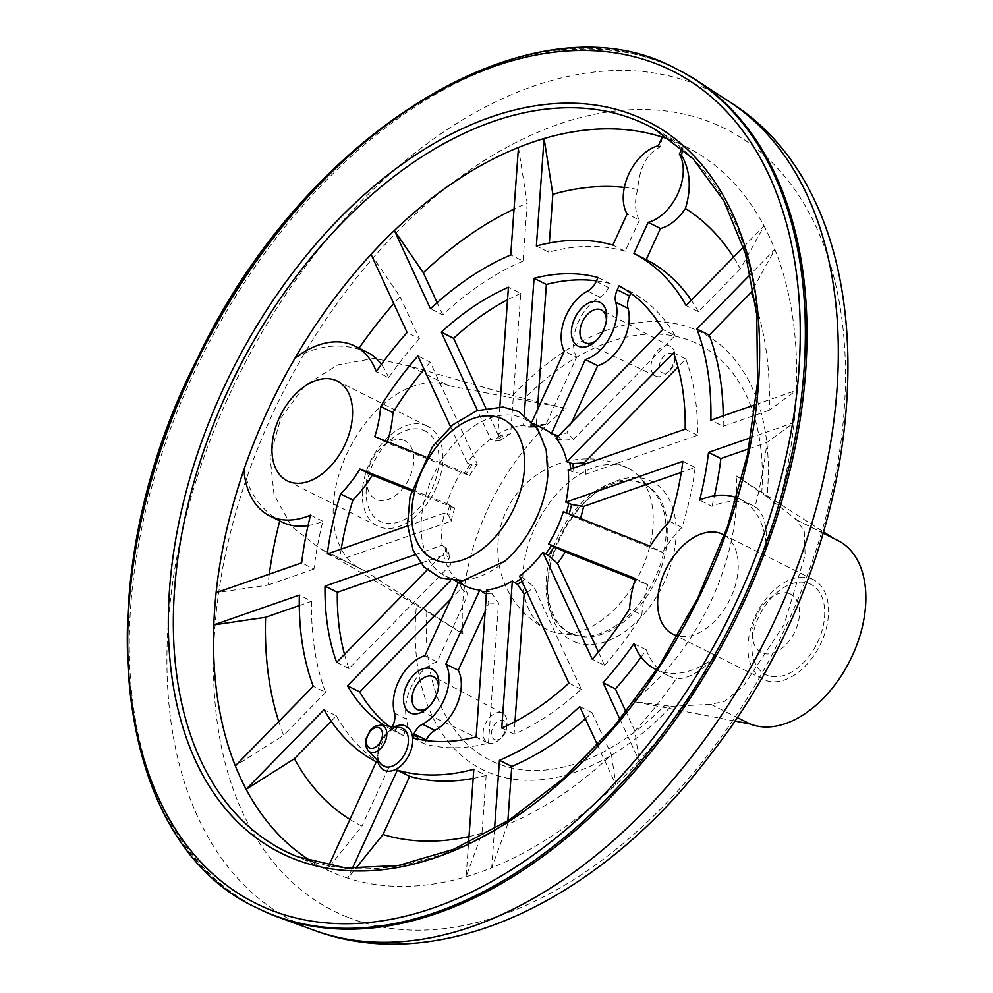 <?xml version="1.0" encoding="UTF-8"?>
<svg xmlns="http://www.w3.org/2000/svg" width="993" height="993" viewBox="0 0 993 993"><rect width="100%" height="100%" fill="white"/><g stroke="black" fill="none" stroke-linecap="round" stroke-linejoin="round"><path stroke-width="0.74" stroke-dasharray="4.96 3.72" d="M389.033 726.168A249.342 158.123 -63.4 0 0 403.456 735.54L395.251 731.431L396.505 728.676L392.409 726.615A26.116 16.571 -63.4 0 0 389.678 728.577A249.342 158.123 116.6 0 1 384.725 725.635M403.456 735.54L405.231 731.655A15.441 9.793 -63.4 0 0 406.782 719.205L394.469 713.048M396.505 728.676A26.116 16.571 -63.4 0 0 393.787 730.637A249.342 158.123 -63.4 0 0 395.251 731.431M393.787 730.637L389.678 728.577M426.022 740.555L424.495 743.906A249.342 158.123 -63.4 0 0 488.457 743.112L476.144 736.955M424.495 743.906L416.278 739.797A249.342 158.123 -63.4 0 0 417.916 740.232L413.808 738.171M417.544 737.042L416.278 739.797M671.032 706.383L710.814 704.335L724.605 701.331L743.496 686.026L784.073 624.771L805.112 555.013L804.243 531.466L796.957 520.047L767.018 496.748A244.439 155.02 -63.4 0 0 693.424 328.906A244.439 155.02 -63.4 0 0 512.475 395.549L409.774 366.132L449.01 385.743L566.196 408.26A190.048 120.525 116.6 0 0 462.899 633.882L416.501 605.196A244.439 155.02 -63.4 0 0 490.083 773.026A244.439 155.02 -63.4 0 0 671.032 706.383L632.851 701.443A190.048 120.525 116.6 0 0 736.148 475.821L823.532 531.925M409.774 366.132L374.398 358.336L337.881 364.828L304.95 385.545L280.907 417.892L270.022 456.495L274.043 494.737L291.83 526.737L320.255 548.732L416.501 605.196M371.022 254.357L399.993 296.597A348.878 221.253 -63.4 0 0 393.749 303.597M359.032 348.146A348.878 221.253 -63.4 0 0 358.399 349.064C337.285 343.032 316.146 346.06 294.995 358.175M518.458 147.46L527.209 203.23A348.878 221.253 -63.4 0 0 514.039 209.076M662.319 137.071L660.494 146.827C647.002 153.307 639.393 167.532 637.667 189.502A348.878 221.253 -63.4 0 0 624.349 187.429M682.7 148.938L683.358 145.437L682.017 148.354M743.447 247.009L764.051 225.982A403.692 256.008 -63.4 0 0 692.146 150.005A403.692 256.008 -63.4 0 0 683.358 145.437A403.692 256.008 116.6 0 0 672.559 140.721M755.586 404.585L796.398 390.348A403.692 256.008 -63.4 0 0 774.863 249.404A403.692 256.008 116.6 0 0 764.051 225.982L740.393 268.867A348.878 221.253 -63.4 0 0 733.517 257.162M620.017 719.391L639.182 760.899A403.692 256.008 -63.4 0 0 715.208 657.093A403.692 256.008 -63.4 0 0 766.273 545.542A403.692 256.008 -63.4 0 0 794.09 422.559A403.692 256.008 116.6 0 0 796.398 390.348L769.24 410.27A348.878 221.253 -63.4 0 0 755.723 304.938M753.327 288.442L774.863 249.404L750.596 274.18M736.732 497.729A94.98 60.238 116.6 0 1 740.418 499.342A94.98 60.238 116.6 0 1 766.273 545.542C767.291 525.396 763.555 512.475 755.065 506.765A348.878 221.253 -63.4 0 0 766.919 442.481L794.09 422.559L750.807 437.64M494.526 829.018L491.734 867.795A403.692 256.008 -63.4 0 0 615.834 784.743A403.692 256.008 116.6 0 0 639.182 760.899L634.837 730.985A348.878 221.253 -63.4 0 0 676.432 678.517C687.181 679.361 700.102 672.224 715.208 657.093A94.98 60.238 116.6 0 1 656.658 669.828M352.329 868.465L347.873 878.184A403.692 256.008 -63.4 0 0 466.114 876.732A403.692 256.008 116.6 0 0 491.734 867.795L507.622 824.339A348.878 221.253 -63.4 0 0 611.489 754.817L615.834 784.743L597.525 745.098M311.988 861.701A403.692 256.008 -63.4 0 0 326.846 869.818A403.692 256.008 116.6 0 0 331.166 871.817A403.692 256.008 116.6 0 0 337.198 874.361A403.692 256.008 116.6 0 0 347.873 878.184L355.581 868.614M468.994 836.565A348.878 221.253 -63.4 0 0 481.99 833.276L466.114 876.732L468.559 842.709M349.921 819.411A348.878 221.253 -63.4 0 0 361.986 826.126L326.846 869.818L328.733 865.697M278.748 721.526A348.878 221.253 -63.4 0 0 283.626 735.292L235.341 765.864M243.918 469.714C248.995 492.9 260.936 509.93 279.765 520.804A348.878 221.253 -63.4 0 0 279.741 520.903M269.264 574.165A348.878 221.253 -63.4 0 0 267.911 585.1L216.114 592.709M550.494 631.076A90.239 57.222 -63.4 0 0 560.139 633.497A90.239 57.222 -63.4 0 0 639.207 574.699A90.239 57.222 -63.4 0 0 638.822 476.168A90.239 57.222 -63.4 0 0 628.395 468.398A90.239 57.222 -63.4 0 0 534.731 527.916A90.239 57.222 -63.4 0 0 547.664 629.81A90.239 57.222 -63.4 0 0 550.494 631.076M571.521 633.646A83.114 52.703 -63.4 0 0 580.409 635.868A83.114 52.703 -63.4 0 0 653.233 581.712A83.114 52.703 -63.4 0 0 652.873 490.964A83.114 52.703 -63.4 0 0 643.265 483.802A83.114 52.703 -63.4 0 0 558.947 534.557A83.114 52.703 -63.4 0 0 568.915 632.467A83.114 52.703 -63.4 0 0 571.521 633.646M573.16 634.465A83.114 52.703 -63.4 0 0 655.864 580.508A83.114 52.703 -63.4 0 0 644.904 484.621A83.114 52.703 -63.4 0 0 590.339 497.096A83.114 52.703 -63.4 0 0 547.801 582.146A83.114 52.703 -63.4 0 0 570.553 633.298A83.114 52.703 -63.4 0 0 573.16 634.465M574.798 641.912A89.047 56.477 -63.4 0 0 675.339 544.338A89.047 56.477 -63.4 0 0 593.193 494.725A89.047 56.477 -63.4 0 0 547.627 585.858A89.047 56.477 -63.4 0 0 574.798 641.912M767.018 496.748L736.148 475.821M566.196 408.26L512.475 395.549M677.934 69.684A468.994 297.428 -63.4 0 0 202.138 356.115A468.994 297.428 -63.4 0 0 258.366 908.62M724.468 535.252A55.807 35.388 116.6 0 1 730.662 597.898A55.807 35.388 116.6 0 1 677.623 635.93M465.804 586.218A87.868 55.72 116.6 0 1 458.791 581.613L458.381 582.506M450.499 580.607L454.111 576.933A87.868 55.72 116.6 0 1 443.3 553.511L427.164 569.97M415.198 554.677L442.046 545.318A87.868 55.72 116.6 0 1 444.355 513.108L407.614 525.93M411.723 489.623L446.875 503.612A87.868 55.72 116.6 0 1 461.695 471.253L425.712 456.941M450.586 426.742L467.306 462.974A87.868 55.72 116.6 0 1 490.654 439.129L477.434 410.481M499.839 406.795L497.865 434.301A87.868 55.72 116.6 0 1 523.497 425.376L524.254 414.801M532.074 421.553L530.361 425.289A87.868 55.72 116.6 0 1 544.4 429.05M467.306 462.974L472.134 464.923L477.335 464.165L430.254 362.172L417.941 356.015M442.046 545.318L446.49 548.099L448.923 553.374L420.709 563.217M454.111 576.933L458.605 580.098L461.472 588.154L450.822 599.015M458.096 579.217L458.605 580.098A88.762 56.291 -63.4 0 0 463.52 585.001L458.791 581.613M571.683 422.41L566.866 432.936L556.887 435.368M514.982 721.675L514.089 734.187A249.342 158.123 -63.4 0 0 581.228 689.254L534.147 587.26L524.925 579.279L519.538 576.126M581.228 689.254L568.902 683.085M568.157 469.937L573.917 472.258L585.907 474.207L697.496 435.294A249.342 158.123 -63.4 0 0 685.84 359.032L677.996 367.05M685.84 359.032L673.527 352.875M635.421 578.571L647.746 584.728L635.073 579.689M669.617 521.325L681.93 527.482A249.342 158.123 -63.4 0 0 695.187 467.504L681.285 472.345M695.187 467.504L682.861 461.335M488.457 743.112L498.523 602.888L491.746 593.268L486.707 589.892M446.875 503.612L454.732 507.994L411.412 490.765M341.232 549.067A249.342 158.123 -63.4 0 0 339.643 560.077L451.232 521.164L448.799 515.901L444.355 513.108M339.643 560.077L327.33 553.92M497.865 434.301L503.029 436.026L510.675 433.631L520.742 293.394L508.428 287.238M485.788 408.049L500.683 440.321L495.482 441.078L490.654 439.129M344.521 654.375A249.342 158.123 -63.4 0 0 348.99 668.537L450.661 564.732L447.793 556.676L443.3 553.511M348.99 668.537L336.677 662.381M530.361 425.289L535.848 427.002L545.827 424.582L576.61 357.343L564.297 351.174M534.619 427.114L535.848 427.002A88.762 56.291 -63.4 0 0 528.661 427.089L528.127 427.201M537.362 410.022L536.307 424.694L528.661 427.089L523.497 425.376M424.867 655.715L437.181 661.872L467.964 594.633L463.52 585.001M462.415 583.524L461.72 583.077A87.868 55.72 -63.4 0 1 457.041 578.398M556.092 438.335L561.802 440.271L573.358 439.427L675.029 335.609L662.716 329.453M514.089 734.187L501.775 728.018M697.496 435.294L685.182 429.137M598.419 652.078L604.576 665.409L592.262 659.253M563.316 511.656L580.098 519.587L662.554 552.369L650.241 546.212M484.559 593.355L489.003 602.999L485.155 611.403M374.771 436.684L387.084 442.853L469.54 475.635L461.695 471.253M520.742 293.394A249.342 158.123 -63.4 0 0 507.522 299.749M576.61 357.343A38.59 24.477 -63.4 0 1 599.995 297.217A15.441 9.793 -63.4 0 0 608.56 287.56L610.335 283.675L598.022 277.519M610.335 283.675A249.342 158.123 -63.4 0 0 596.483 280.87M308.041 525.632A94.98 60.238 -63.4 0 0 322.862 521.275A284.954 180.714 -63.4 0 0 313.962 569.039L301.649 562.87M313.962 569.039L267.911 585.1M437.181 661.872A38.59 24.477 -63.4 0 0 406.782 719.205M675.029 335.609A249.342 158.123 -63.4 0 0 631.374 292.041L630.816 293.258M631.374 292.041L619.061 285.885M647.746 584.728A94.98 60.238 -63.4 0 0 641.863 614.977L629.55 608.821M604.576 665.409A249.342 158.123 -63.4 0 0 641.863 614.977M681.93 527.482A94.98 60.238 -63.4 0 0 662.554 552.369M299.278 605.556L311.653 601.237L299.34 595.08M311.653 601.237A284.954 180.714 -63.4 0 0 325.592 692.431L313.267 686.275M325.592 692.431L283.626 735.292M331.19 721.179L336.404 715.854L324.078 709.697M336.404 715.854A284.954 180.714 -63.4 0 0 388.611 767.974L376.297 761.805M388.611 767.974L361.986 826.126M473.177 778.4A284.954 180.714 -63.4 0 0 486.148 775.396L473.822 769.24M486.148 775.396L481.99 833.276M507.622 824.339L507.87 820.876M585.386 718.783A284.954 180.714 -63.4 0 0 592.064 712.726L579.738 706.569M592.064 712.726L611.489 754.817M634.837 730.985L626.049 711.944M641.106 657.068A284.954 180.714 -63.4 0 0 646.257 649.844L633.931 643.687M646.257 649.844A94.98 60.238 -63.4 0 0 667.768 675.414A94.98 60.238 -63.4 0 0 676.432 678.517M755.065 506.765A94.98 60.238 -63.4 0 0 752.744 505.499A94.98 60.238 -63.4 0 0 711.969 506.306L699.655 500.137M711.969 506.306A284.954 180.714 -63.4 0 0 714.463 495.78M748.71 448.836L766.919 442.481M769.24 410.27L723.177 426.332L710.864 420.176M723.177 426.332A284.954 180.714 -63.4 0 0 723.239 415.868M740.393 268.867L698.427 311.715L686.113 305.559M698.427 311.715A284.954 180.714 -63.4 0 0 691.327 300.246M660.494 146.827L658.347 145.748M637.667 189.502A41.557 26.352 -63.4 0 0 639.43 220.136L627.117 213.967M639.43 220.136L625.18 251.241L612.867 245.085M625.18 251.241A284.954 180.714 -63.4 0 0 548.682 252.185L536.369 246.028M548.682 252.185L549.34 243.024M527.209 203.23L523.063 261.122L510.737 254.965M523.063 261.122A284.954 180.714 -63.4 0 0 442.766 314.855L430.453 308.699M442.766 314.855L437.131 302.642M399.993 296.597L419.418 338.7L407.105 332.531M419.418 338.7A284.954 180.714 -63.4 0 0 388.573 377.725L376.26 371.568M388.573 377.725A94.98 60.238 -63.4 0 0 381.411 364.344M367.062 352.167A94.98 60.238 -63.4 0 0 358.399 349.064M279.765 520.804A94.98 60.238 -63.4 0 0 282.086 522.082M322.862 521.275L310.536 515.119M387.084 442.853A94.98 60.238 -63.4 0 0 387.444 441.724M430.254 362.172A249.342 158.123 -63.4 0 0 424.085 369.334M547.788 475.175A87.868 55.72 -63.4 0 0 523.87 418.785A87.868 55.72 -63.4 0 0 434.735 472.445A87.868 55.72 -63.4 0 0 445.274 575.952A87.868 55.72 -63.4 0 0 448.029 577.181A87.868 55.72 -63.4 0 0 504.742 561.256M477.335 464.165A95.278 60.424 -63.4 0 0 469.54 475.635M448.923 553.374A95.278 60.424 -63.4 0 0 450.661 564.732M461.472 588.154A95.278 60.424 -63.4 0 0 467.964 594.633M573.358 439.427A95.278 60.424 -63.4 0 0 566.866 432.936M526.973 592.25A95.278 60.424 -63.4 0 0 534.147 587.26M585.907 474.207A95.278 60.424 -63.4 0 0 584.48 464.252M580.098 519.587A95.278 60.424 -63.4 0 0 580.458 518.47M489.003 602.999A95.278 60.424 -63.4 0 0 498.523 602.888M454.732 507.994A95.278 60.424 -63.4 0 0 451.232 521.164M510.675 433.631A95.278 60.424 -63.4 0 0 500.683 440.321M545.827 424.582A95.278 60.424 -63.4 0 0 536.307 424.694M662.641 372.909A10.6 6.728 -63.4 0 0 669.27 371.171A10.6 6.728 -63.4 0 0 674.694 360.31A10.6 6.728 -63.4 0 0 663.721 356.413A10.6 6.728 -63.4 0 0 662.641 372.909M656.063 376.248A16.533 10.489 -63.4 0 0 666.415 373.529A16.533 10.489 -63.4 0 0 674.868 356.611A16.533 10.489 -63.4 0 0 670.474 346.495A16.533 10.489 -63.4 0 0 653.568 356.524A16.533 10.489 -63.4 0 0 655.69 376.074A16.533 10.489 -63.4 0 0 656.063 376.248M596.433 340.388A18.296 11.606 -63.4 0 0 597.649 339.37A18.296 11.606 -63.4 0 0 606.289 322.092A18.296 11.606 -63.4 0 0 606.375 320.503M494.737 739.636A10.6 6.728 -63.4 0 0 501.366 737.898A10.6 6.728 -63.4 0 0 506.79 727.05A10.6 6.728 -63.4 0 0 495.83 723.14A10.6 6.728 -63.4 0 0 494.737 739.636M488.171 742.975A16.533 10.489 -63.4 0 0 498.511 740.257A16.533 10.489 -63.4 0 0 506.976 723.338A16.533 10.489 -63.4 0 0 502.57 713.222A16.533 10.489 -63.4 0 0 485.664 723.264A16.533 10.489 -63.4 0 0 487.786 742.814A16.533 10.489 -63.4 0 0 488.171 742.975M428.529 707.115A18.296 11.606 -63.4 0 0 429.746 706.097A18.296 11.606 -63.4 0 0 438.385 688.819A18.296 11.606 -63.4 0 0 438.472 687.23M734.522 720.98L632.851 701.443M710.814 704.335L736.905 717.393M795.455 519.463L834.679 539.087A101.758 64.533 116.6 0 1 837.869 540.515M833.499 538.33L834.679 539.087M325.133 551.003L364.369 570.627A101.758 64.533 116.6 0 1 361.167 569.188A101.758 64.533 116.6 0 1 347.761 451.803A101.758 64.533 116.6 0 1 449.01 385.743M462.899 633.882L364.369 570.627M417.916 740.232A26.116 16.571 -63.4 0 0 417.842 739.127M811.467 578.77A55.807 35.388 116.6 0 1 813.217 579.552A55.807 35.388 116.6 0 1 819.908 645.301A55.807 35.388 116.6 0 1 763.294 679.373A55.807 35.388 116.6 0 1 755.934 614.99A55.807 35.388 116.6 0 1 811.467 578.77M809.245 583.623A50.457 31.999 116.6 0 1 804.082 662.12A50.457 31.999 116.6 0 1 751.862 643.538A50.457 31.999 116.6 0 1 777.693 591.902A50.457 31.999 116.6 0 1 809.245 583.623M789.522 593.64A32.657 20.704 116.6 0 1 786.183 644.432A32.657 20.704 116.6 0 1 752.396 632.417A32.657 20.704 116.6 0 1 769.103 599.002A32.657 20.704 116.6 0 1 789.522 593.64M425.786 425.438A55.807 35.388 116.6 0 1 427.536 426.22A55.807 35.388 116.6 0 1 434.226 491.957A55.807 35.388 116.6 0 1 377.613 526.042A55.807 35.388 116.6 0 1 370.265 461.658A55.807 35.388 116.6 0 1 425.786 425.438M423.564 430.292A50.457 31.999 116.6 0 1 418.413 508.776A50.457 31.999 116.6 0 1 366.194 490.207A50.457 31.999 116.6 0 1 392.012 438.571A50.457 31.999 116.6 0 1 423.564 430.292M403.841 440.309A32.657 20.704 116.6 0 1 400.502 491.101A32.657 20.704 116.6 0 1 366.715 479.085A32.657 20.704 116.6 0 1 383.435 445.671A32.657 20.704 116.6 0 1 403.841 440.309M405.231 731.655L392.918 725.498M426.916 611.514A232.61 147.523 -63.4 0 0 497.58 763.567A232.61 147.523 -63.4 0 0 664.28 705.886M347.612 917.197A437.392 277.382 -63.4 0 0 844.199 410.121A437.392 277.382 -63.4 0 0 396.778 232.238A437.392 277.382 -63.4 0 0 347.612 917.197M761.743 493A232.61 147.523 -63.4 0 0 524.391 398.627M728.837 101.36A464.637 294.66 -63.4 0 0 240.939 370.935A464.637 294.66 -63.4 0 0 309.382 928.492A464.637 294.66 -63.4 0 0 314.247 930.342M676.283 68.865A468.994 297.428 -63.4 0 0 200.499 355.295A468.994 297.428 -63.4 0 0 256.728 907.801M297.714 856.785A405.64 257.249 -63.4 0 0 698.799 598.705A405.64 257.249 -63.4 0 0 654.375 128.929L692.146 150.005M394.444 726.839A24.577 15.59 -63.4 0 0 377.588 760.526M608.56 287.56L596.247 281.404M599.995 297.217L587.67 291.061M486.582 591.53A87.868 55.72 -63.4 0 0 489.636 591.356M520.779 578.82A87.868 55.72 -63.4 0 0 522.467 577.591M571.087 471.402A87.868 55.72 -63.4 0 0 570.814 469.019M559.022 439.8A87.868 55.72 -63.4 0 0 556.912 437.491M533.291 426.754A87.868 55.72 -63.4 0 0 526.427 426.841M500.795 435.766A87.868 55.72 -63.4 0 0 493.583 440.594M470.235 464.439A87.868 55.72 -63.4 0 0 464.625 472.718M449.804 505.077A87.868 55.72 -63.4 0 0 447.284 514.573M444.976 546.783A87.868 55.72 -63.4 0 0 446.229 554.975M472.134 464.923A88.762 56.291 -63.4 0 0 466.251 473.587M446.49 548.099A88.762 56.291 -63.4 0 0 447.793 556.676M561.802 440.271A88.762 56.291 -63.4 0 0 558.029 436.349M521.97 581.389A88.762 56.291 -63.4 0 0 524.925 579.279M573.917 472.258A88.762 56.291 -63.4 0 0 573.408 468.113M486.446 593.454A88.762 56.291 -63.4 0 0 491.746 593.268M451.443 505.946A88.762 56.291 -63.4 0 0 448.799 515.901M503.029 436.026A88.762 56.291 -63.4 0 0 495.482 441.078M399.732 727.484A21.138 13.405 -63.4 0 0 381.163 741.25A21.138 13.405 -63.4 0 0 381.287 764.374C375.863 760.588 377.278 750.993 385.545 735.59C397.535 723.798 395.797 728.986 399.732 727.484M380.828 725.163A14.597 9.26 -63.4 0 0 367.993 734.671A14.597 9.26 -63.4 0 0 368.08 750.634M628.395 468.398A90.239 90.239 0 0 0 505.983 511.544A90.239 90.239 0 0 0 547.664 629.81M652.873 490.964L638.822 476.168M580.409 635.868L560.139 633.497M644.904 484.621L643.265 483.802M570.553 633.298L568.915 632.467M547.801 582.146L547.627 585.858M590.339 497.096L593.193 494.725M331.166 871.817L291.644 854.241M667.768 675.414L656.646 669.853M752.744 505.499L740.418 499.342M534.147 423.924L523.87 418.785M455.551 581.091L445.274 575.952M458.083 579.192L462.44 583.549M534.656 427.114L528.115 427.201M674.694 360.31L674.868 356.611M669.27 371.171L666.415 373.529M670.474 346.495L601.485 310.027M655.69 376.074L585.113 342.759M606.289 322.092L606.599 318.616M597.649 339.37L595.055 341.691M506.79 727.05L506.976 723.338M501.366 737.898L498.511 740.257M502.57 713.222L433.581 676.754M487.786 742.814L417.221 709.486M438.385 688.819L438.695 685.344M429.746 706.097L427.151 708.419M796.957 520.047L823.172 533.154M320.255 548.732L361.167 569.188M672.981 634.204L763.294 679.373M722.892 534.383L813.217 579.552M752.396 632.417L751.862 643.538M769.103 599.002L777.693 591.902M287.3 480.873L377.613 526.042M337.223 381.051L427.536 426.22M366.715 479.085L366.194 490.207M383.435 445.671L392.012 438.571"/><path stroke-width="1.49" d="M458.381 582.506L424.867 655.715A38.59 24.477 116.6 0 0 394.469 713.048A15.441 9.793 116.6 0 1 392.918 725.498L392.421 726.591M384.725 725.635A249.342 158.123 116.6 0 1 347.488 685.803L450.499 580.607M450.822 599.015L359.801 691.96L347.488 685.803M359.801 691.96A249.342 158.123 -63.4 0 0 389.033 726.168M571.683 422.41L597.649 365.709A38.59 24.477 -63.4 0 0 628.035 308.364L615.722 302.207A15.441 9.793 116.6 0 1 617.274 289.757L619.061 285.885A249.342 158.123 116.6 0 1 662.716 329.453L556.092 438.335A87.868 55.72 116.6 0 1 566.904 461.757L673.527 352.875A249.342 158.123 116.6 0 1 685.182 429.137L568.157 469.937A87.868 55.72 116.6 0 1 565.836 502.148L682.861 461.335A249.342 158.123 116.6 0 1 669.617 521.325A94.98 60.238 116.6 0 0 650.241 546.212L563.316 511.656A87.868 55.72 116.6 0 1 548.508 544.015L635.421 578.571A94.98 60.238 116.6 0 0 629.55 608.821A249.342 158.123 116.6 0 1 592.262 659.253L542.886 552.282A87.868 55.72 116.6 0 1 519.538 576.126L568.902 683.085A249.342 158.123 116.6 0 1 501.775 728.018L512.326 580.955A87.868 55.72 116.6 0 1 486.707 589.892L476.144 736.955A249.342 158.123 116.6 0 1 413.808 738.171A26.116 16.571 -63.4 0 0 413.436 734.981L413.957 733.864A15.441 9.793 116.6 0 1 422.521 724.207A38.59 24.477 116.6 0 0 445.907 664.081L479.83 589.966A87.868 55.72 116.6 0 1 468.559 587.446A87.868 55.72 116.6 0 1 465.804 586.218L455.551 581.091M417.842 739.127A26.116 16.571 -63.4 0 0 417.544 737.042L413.436 734.981M485.155 611.403L458.22 670.238A38.59 24.477 -63.4 0 1 434.835 730.364A15.441 9.793 -63.4 0 0 426.27 740.021L426.022 740.555M371.022 254.357A403.692 256.008 -63.4 0 0 294.995 358.175A94.98 60.238 116.6 0 1 354.749 346.011A94.98 60.238 116.6 0 1 376.26 371.568A284.954 180.714 116.6 0 1 407.105 332.531L371.022 254.357A403.692 256.008 116.6 0 1 394.37 230.513L430.453 308.699A284.954 180.714 116.6 0 1 510.737 254.965L518.458 147.46A403.692 256.008 -63.4 0 0 394.37 230.513L423.341 272.752A348.878 221.253 -63.4 0 1 514.039 209.076M393.749 303.597A348.878 221.253 -63.4 0 0 359.032 348.146M662.319 137.071A403.692 256.008 -63.4 0 0 544.09 138.523L536.369 246.028A284.954 180.714 116.6 0 1 612.867 245.085L627.117 213.967A41.557 26.352 116.6 0 1 628.706 174.284A41.557 26.352 116.6 0 1 658.347 145.748L662.319 137.071A403.692 256.008 116.6 0 1 672.559 140.721M624.349 187.429A348.878 221.253 -63.4 0 0 552.84 194.305L544.09 138.523A403.692 256.008 116.6 0 0 518.458 147.46M733.517 257.162A348.878 221.253 -63.4 0 0 685.406 208.48C691.575 188.31 690.284 170.548 681.521 155.193L682.7 148.938M755.723 304.938A348.878 221.253 -63.4 0 0 751.205 292.29L753.327 288.442M355.581 868.614L383.013 834.492A348.878 221.253 -63.4 0 0 468.994 836.565M328.733 865.697L376.297 761.805A284.954 180.714 116.6 0 1 324.078 709.697L246.152 789.286A403.692 256.008 -63.4 0 0 311.988 861.701M235.341 765.864L313.267 686.275A284.954 180.714 116.6 0 1 299.34 595.08L213.805 624.907A403.692 256.008 -63.4 0 0 235.341 765.864A403.692 256.008 116.6 0 0 246.152 789.286L294.437 758.714A348.878 221.253 -63.4 0 0 349.921 819.411M216.114 592.709L301.649 562.87A284.954 180.714 116.6 0 1 310.536 515.119A94.98 60.238 116.6 0 1 269.773 515.913A94.98 60.238 116.6 0 1 243.918 469.714A403.692 256.008 -63.4 0 0 216.114 592.709A403.692 256.008 116.6 0 0 213.805 624.907L265.59 617.298A348.878 221.253 -63.4 0 0 278.748 721.526M279.741 520.903A348.878 221.253 -63.4 0 0 269.264 574.165M256.728 907.801L258.366 908.62A468.994 297.428 -63.4 0 0 273.087 915.211A468.994 297.428 -63.4 0 0 278.003 917.085A468.994 297.428 -63.4 0 0 734.162 622.189A468.994 297.428 -63.4 0 0 696.478 80.309A468.994 297.428 -63.4 0 0 677.934 69.684L676.283 68.865C534.929 -8.788 306.067 130.269 198.19 356.996C83.933 578.509 110.943 841.679 256.728 907.801A468.994 297.428 -63.4 0 0 271.449 914.379A468.994 297.428 -63.4 0 0 738.109 609.95A468.994 297.428 -63.4 0 0 676.283 68.865M243.918 469.714A403.692 256.008 116.6 0 1 294.995 358.175M335.473 380.269A55.807 35.388 116.6 0 1 337.223 381.051A55.807 35.388 116.6 0 1 343.913 446.788A55.807 35.388 116.6 0 1 287.3 480.873A55.807 35.388 116.6 0 1 279.939 416.489A55.807 35.388 116.6 0 1 335.473 380.269M677.623 635.93A55.807 35.388 116.6 0 1 672.981 634.204A55.807 35.388 116.6 0 1 665.62 569.821A55.807 35.388 116.6 0 1 721.141 533.601A55.807 35.388 116.6 0 1 722.892 534.383A55.807 35.388 116.6 0 1 724.468 535.252M427.164 569.97L336.677 662.381A249.342 158.123 116.6 0 1 325.021 586.131L415.198 554.677M407.614 525.93L327.33 553.92A249.342 158.123 116.6 0 1 340.587 493.931A94.98 60.238 116.6 0 0 359.962 469.044L411.723 489.623M425.712 456.941L374.771 436.684A94.98 60.238 116.6 0 0 380.642 406.435A249.342 158.123 116.6 0 1 417.941 356.015L450.586 426.742M477.434 410.481L441.289 332.171A249.342 158.123 116.6 0 1 508.428 287.238L499.839 406.795M524.254 414.801L534.048 278.301A249.342 158.123 116.6 0 1 598.022 277.519L596.247 281.404A15.441 9.793 116.6 0 1 587.67 291.061A38.59 24.477 116.6 0 0 564.297 351.174L532.074 421.553M534.147 423.924L544.4 429.05A87.868 55.72 116.6 0 1 551.4 433.656L585.336 359.54A38.59 24.477 116.6 0 0 615.722 302.207M578.882 346.47A24.453 15.503 -63.4 0 0 595.055 341.691A24.453 15.503 -63.4 0 0 606.599 318.616A24.453 15.503 -63.4 0 0 593.913 301.4A24.453 15.503 -63.4 0 0 573.122 322.303A24.453 15.503 -63.4 0 0 578.882 346.47M682.017 148.354L679.386 154.114A41.557 26.352 116.6 0 1 677.785 193.796A41.557 26.352 116.6 0 1 648.156 222.333L633.906 253.451A284.954 180.714 116.6 0 1 686.113 305.559L743.447 247.009M750.596 274.18L696.925 328.981A284.954 180.714 116.6 0 1 710.864 420.176L755.586 404.585M750.807 437.64L708.543 452.386A284.954 180.714 116.6 0 1 699.655 500.137A94.98 60.238 116.6 0 1 736.732 497.729M656.658 669.828A94.98 60.238 116.6 0 1 655.454 669.257A94.98 60.238 116.6 0 1 633.931 643.687A284.954 180.714 116.6 0 1 603.086 682.725L620.017 719.391M597.525 745.098L579.738 706.569A284.954 180.714 116.6 0 1 499.454 760.303L494.526 829.018M468.559 842.709L473.822 769.24A284.954 180.714 116.6 0 1 397.324 770.171L352.329 868.465M410.978 713.197A24.453 15.503 -63.4 0 0 427.151 708.419A24.453 15.503 -63.4 0 0 438.695 685.344A24.453 15.503 -63.4 0 0 426.009 668.128A24.453 15.503 -63.4 0 0 405.218 689.03A24.453 15.503 -63.4 0 0 410.978 713.197M420.709 563.217L337.335 592.287L325.021 586.131M597.649 365.709L585.336 359.54M558.029 436.349A88.762 56.291 -63.4 0 0 556.887 435.368L551.4 433.656M677.996 367.05L584.169 462.85L572.613 463.694L566.904 461.757M635.073 579.689L565.29 551.947L548.508 544.015M681.285 472.345L583.599 506.405L571.608 504.469L565.836 502.148M411.412 490.765L372.276 475.213L359.962 469.044M507.522 299.749A249.342 158.123 -63.4 0 0 453.602 338.328L485.788 408.049M453.602 338.328L441.289 332.171M596.483 280.87A249.342 158.123 -63.4 0 0 546.373 284.457L537.362 410.022M546.373 284.457L534.048 278.301M512.326 580.955L517.378 584.331L524.155 593.951L514.982 721.675M542.886 552.282L548.273 555.447L557.495 563.416L598.419 652.078M479.83 589.966L484.559 593.355A88.762 56.291 -63.4 0 0 486.446 593.454M458.22 670.238L445.907 664.081M372.276 475.213A94.98 60.238 -63.4 0 1 352.9 500.1L340.587 493.931M352.9 500.1A249.342 158.123 -63.4 0 0 341.232 549.067M337.335 592.287A249.342 158.123 -63.4 0 0 344.521 654.375M630.816 293.258L629.599 295.926A15.441 9.793 -63.4 0 0 628.035 308.364M265.59 617.298L299.278 605.556M294.437 758.714L331.19 721.179M383.013 834.492L409.65 776.327L397.324 770.171M409.65 776.327A284.954 180.714 -63.4 0 0 473.177 778.4M507.87 820.876L511.767 766.459L499.454 760.303M511.767 766.459A284.954 180.714 -63.4 0 0 585.386 718.783M626.049 711.944L615.412 688.881L603.086 682.725M615.412 688.881A284.954 180.714 -63.4 0 0 641.106 657.068M714.463 495.78A284.954 180.714 -63.4 0 0 720.868 458.543L708.543 452.386M720.868 458.543L748.71 448.836M723.239 415.868A284.954 180.714 -63.4 0 0 709.238 335.137L696.925 328.981M709.238 335.137L751.205 292.29M691.327 300.246A284.954 180.714 -63.4 0 0 646.22 259.607L633.906 253.451M646.22 259.607L660.469 228.489L648.156 222.333M660.469 228.489A41.557 26.352 -63.4 0 0 685.406 208.48M681.521 155.193L679.386 154.114M549.34 243.024L552.84 194.305M437.131 302.642L423.341 272.752M381.411 364.344A94.98 60.238 -63.4 0 0 367.062 352.167L354.749 346.011M269.773 515.913L282.086 522.082A94.98 60.238 -63.4 0 0 308.041 525.632M387.444 441.724A94.98 60.238 -63.4 0 0 392.955 412.591L380.642 406.435M424.085 369.334A249.342 158.123 -63.4 0 0 392.955 412.591M504.742 561.256A87.868 55.72 -63.4 0 0 547.788 475.175L546.212 450.015L537.598 428.641L518.88 411.636L503.128 407.043L476.801 410.717L453.093 424.632L432.514 446.614L410.084 496.202L407.54 524.763L413.1 550.209L424.036 567.015L440.098 577.827L462.291 580.942L504.742 561.256M524.155 593.951A95.278 60.424 -63.4 0 0 526.973 592.25M584.48 464.252A95.278 60.424 -63.4 0 0 584.169 462.85M557.495 563.416A95.278 60.424 -63.4 0 0 565.29 551.947M580.458 518.47A95.278 60.424 -63.4 0 0 583.599 506.405M606.375 320.503A18.296 11.606 -63.4 0 0 601.485 310.027A18.296 11.606 -63.4 0 0 582.779 321.124A18.296 11.606 -63.4 0 0 585.113 342.759A18.296 11.606 -63.4 0 0 585.547 342.945A18.296 11.606 -63.4 0 0 596.433 340.388M438.472 687.23A18.296 11.606 -63.4 0 0 433.581 676.754A18.296 11.606 -63.4 0 0 414.875 687.851A18.296 11.606 -63.4 0 0 417.221 709.486A18.296 11.606 -63.4 0 0 417.643 709.672A18.296 11.606 -63.4 0 0 428.529 707.115M736.905 717.393L750.038 723.959L734.522 720.98M823.532 531.925L833.499 538.33M823.172 533.154L837.869 540.515A101.758 64.533 116.6 0 1 851.286 657.912A101.758 64.533 116.6 0 1 750.038 723.959M426.27 740.021L413.957 733.864M728.837 101.36C901.619 208.257 878.259 541.309 711.36 753.426C602.875 898.367 441.91 978.006 314.247 930.342L314.247 930.342A464.637 294.66 -63.4 0 0 766.174 638.189A464.637 294.66 -63.4 0 0 728.837 101.36L696.478 80.309M270.468 909.911A465.432 295.169 -63.4 0 0 798.893 370.339A465.432 295.169 -63.4 0 0 322.787 181.049A465.432 295.169 -63.4 0 0 270.468 909.911M293.854 858.833A409.203 259.508 -63.4 0 0 758.441 384.44A409.203 259.508 -63.4 0 0 339.842 218.013A409.203 259.508 -63.4 0 0 293.854 858.833M291.644 854.241L297.627 856.76L345.713 868.006L398.292 865.536L453.478 849.363L509.235 820.007L563.478 778.5L614.183 726.367L659.489 665.521L697.719 598.171L727.472 526.786L747.655 454L757.547 382.479L756.79 314.855L745.445 253.625L723.971 201.033L693.238 158.979L654.375 128.929A405.64 257.249 -63.4 0 0 236.346 373.219A405.64 257.249 -63.4 0 0 291.644 854.241A405.64 257.249 -63.4 0 0 297.714 856.785M377.588 760.526A24.577 15.59 -63.4 0 0 384.75 770.494A24.577 15.59 -63.4 0 0 411.983 746.575A24.577 15.59 -63.4 0 0 394.444 726.839M629.599 295.926L617.274 289.757M434.835 730.364L422.521 724.207M435.642 560.164A78.162 49.576 -63.4 0 0 524.378 469.54A78.162 49.576 -63.4 0 0 444.43 437.752A78.162 49.576 -63.4 0 0 435.642 560.164M482.759 591.431A87.868 55.72 -63.4 0 0 486.582 591.53M515.255 582.419A87.868 55.72 -63.4 0 0 520.779 578.82M545.815 553.746A87.868 55.72 -63.4 0 0 551.438 545.48M566.333 512.847A87.868 55.72 -63.4 0 0 568.766 503.612M570.814 469.019A87.868 55.72 -63.4 0 0 569.833 463.222M556.912 437.491A87.868 55.72 -63.4 0 0 554.33 435.12M517.378 584.331A88.762 56.291 -63.4 0 0 521.97 581.389M573.408 468.113A88.762 56.291 -63.4 0 0 572.613 463.694M548.273 555.447A88.762 56.291 -63.4 0 0 554.156 546.783M569.113 513.952A88.762 56.291 -63.4 0 0 571.608 504.469M368.08 750.634L381.287 764.374A21.138 13.405 -63.4 0 0 384.353 766.447A21.138 13.405 -63.4 0 0 406.323 750.584A21.138 13.405 -63.4 0 0 399.732 727.484L380.828 725.163L375.304 726.144L370.724 729.557L365.561 739.81L365.548 745.557L368.08 750.634A14.597 9.26 -63.4 0 0 370.203 752.073A14.597 9.26 -63.4 0 0 385.371 741.113A14.597 9.26 -63.4 0 0 380.828 725.163M369.806 748.039A11.159 7.075 -63.4 0 0 382.479 735.093A11.159 7.075 -63.4 0 0 371.059 730.563A11.159 7.075 -63.4 0 0 369.806 748.039M314.247 930.342L278.003 917.085M656.646 669.853L655.454 669.257"/></g></svg>
